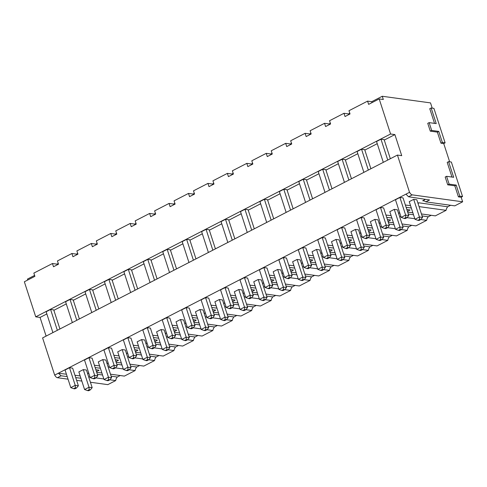 <?xml version="1.0" encoding="UTF-8"?>
<svg xmlns="http://www.w3.org/2000/svg" width="487" height="487" viewBox="0 0 487 487"><rect width="100%" height="100%" fill="white"/><g stroke="black" fill="none" stroke-linecap="round" stroke-linejoin="round"><path stroke-width="0.73" d="M120.21 375.526L117.288 377.035A6.629 5.503 97.8 0 0 115.675 380.591L107.816 384.639L90.405 382.246M130.559 366.169L136.725 367.021A6.629 5.503 97.8 0 0 135.112 370.577L124.386 376.104L110.476 374.186M136.725 367.021L139.647 365.512M149.996 356.155L156.163 357.001A6.629 5.503 97.8 0 0 154.549 360.563L143.823 366.09L129.913 364.173M156.163 357.001L159.085 355.498M169.433 346.141L175.594 346.988A6.629 5.503 97.8 0 0 173.981 350.543L163.255 356.07L149.351 354.159M175.594 346.988L178.516 345.484M188.871 336.127L195.031 336.974A6.629 5.503 97.8 0 0 193.418 340.529L182.692 346.056L168.782 344.145M195.031 336.974L197.953 335.47M208.302 326.113L214.469 326.96A6.629 5.503 97.8 0 0 212.856 330.515L202.129 336.042L188.219 334.131M214.469 326.96L217.391 325.456M227.739 316.1L233.9 316.946A6.629 5.503 97.8 0 0 232.287 320.501L221.561 326.028L207.657 324.117M233.9 316.946L236.822 315.442M247.177 306.079L253.337 306.932A6.629 5.503 97.8 0 0 251.724 310.487L240.998 316.014L227.088 314.103M253.337 306.932L256.259 305.422M266.608 296.066L272.775 296.918A6.629 5.503 97.8 0 0 271.162 300.473L260.435 306L246.525 304.083M272.775 296.918L275.697 295.408M286.046 286.052L292.212 286.898A6.629 5.503 97.8 0 0 290.593 290.459L279.867 295.986L265.963 294.069M292.212 286.898L295.128 285.394M305.483 276.038L311.643 276.884A6.629 5.503 97.8 0 0 310.03 280.439L299.304 285.966L285.394 284.055M311.643 276.884L314.565 275.38M324.914 266.024L331.081 266.87A6.629 5.503 97.8 0 0 329.468 270.425L318.742 275.952L304.832 274.041M331.081 266.87L334.003 265.366M344.352 256.01L350.518 256.856A6.629 5.503 97.8 0 0 348.905 260.411L338.173 265.939L324.269 264.027M350.518 256.856L353.434 255.352M363.789 245.996L369.95 246.842A6.629 5.503 97.8 0 0 368.336 250.397L357.61 255.925L343.7 254.013M369.95 246.842L372.872 245.338M383.22 235.976L389.387 236.828A6.629 5.503 97.8 0 0 387.774 240.383L377.048 245.911L363.138 243.999M389.387 236.828L392.309 235.318M402.658 225.962L408.824 226.814A6.629 5.503 97.8 0 0 407.211 230.369L396.479 235.897L382.575 233.985M408.824 226.814L411.74 225.304M422.095 215.948L428.256 216.794A6.629 5.503 97.8 0 0 426.642 220.355L415.916 225.883L402.006 223.965M428.256 216.794L431.178 215.291M417.956 203.207L418.747 202.799L447.693 206.78A6.629 5.503 97.8 0 0 446.08 210.335L435.354 215.863L421.444 213.951M447.693 206.78L450.615 205.277M409.591 192.274L405.945 194.155L408.55 196.766L429.54 199.962L425.839 201.868L454.785 205.849L462.65 201.801L412.239 194.867A3.567 1.717 -117.3 0 1 409.591 192.274L54.678 375.106L58.403 373.237L66.433 374.223M462.559 196.529L459.801 196.151L456.209 185.09L449.117 184.116L446.579 176.306L453.671 177.28L448.594 161.666L451.352 162.043L462.559 196.529L461.171 197.247L462.65 201.801M434.532 123.369L429.765 108.698L431.153 107.986L433.911 108.364L445.118 142.849L443.73 143.568L449.659 161.812M372.019 102.623L371.721 101.698L382.271 96.262L430.514 102.897L432.213 108.132M371.721 101.698L367.582 101.132L368.635 104.37L379.184 98.928L390.58 134.004L35.746 316.842L24.35 281.772L34.9 276.336L33.846 273.097L52.45 263.516L56.979 264.137L57.21 264.843M34.601 275.411L27.436 279.106L27.735 280.031M349.806 113.252L348.509 113.915L343.98 113.294L345.033 116.527L350.031 113.952L348.978 110.719L367.582 101.132M330.369 123.266L329.078 123.929L324.549 123.308L325.596 126.541L330.594 123.966L329.547 120.733L343.98 113.294M310.931 133.28L309.641 133.943L305.112 133.322L306.165 136.561L311.163 133.98L310.109 130.747L324.549 123.308M291.5 143.294L290.203 143.957L285.674 143.336L286.727 146.575L291.725 144L290.672 140.761L305.112 133.322M272.063 153.308L270.772 153.977L266.243 153.35L267.29 156.589L272.288 154.014L271.241 150.775L285.674 143.336M252.625 163.322L251.335 163.991L246.806 163.364L247.859 166.603L252.856 164.028L251.803 160.789L266.243 153.35M233.188 173.342L231.897 174.005L227.368 173.384L228.421 176.617L233.419 174.042L232.366 170.803L246.806 163.364M213.756 183.356L212.466 184.019L207.937 183.398L208.984 186.631L213.982 184.056L212.935 180.823L227.368 173.384M194.319 193.369L193.029 194.033L188.499 193.412L189.553 196.645L194.55 194.07L193.497 190.837L207.937 183.398M174.882 203.383L173.591 204.047L169.062 203.426L170.115 206.658L175.113 204.083L174.06 200.851L188.499 193.412M155.45 213.397L154.16 214.061L149.631 213.44L150.678 216.678L155.676 214.103L154.629 210.865L169.062 203.426M136.013 223.411L134.722 224.081L130.193 223.454L131.246 226.692L136.244 224.117L135.191 220.879L149.631 213.44M116.576 233.425L115.285 234.095L110.756 233.468L111.809 236.706L116.807 234.131L115.754 230.893L130.193 223.454M97.144 243.445L95.854 244.109L91.325 243.482L92.372 246.72L97.37 244.145L96.323 240.907L110.756 233.468M77.707 253.459L76.416 254.123L71.887 253.502L72.94 256.734L77.938 254.159L76.885 250.927L91.325 243.482M52.45 263.516L53.503 266.748L58.501 264.173L57.448 260.941L71.887 253.502M58.27 263.473L56.979 264.137M35.746 316.842L40.05 317.433L46.843 313.932M53.862 310.316L66.281 303.918M73.3 300.296L85.712 293.905M92.737 290.282L105.149 283.884M112.168 280.269L124.587 273.871M131.606 270.255L144.024 263.857M151.043 260.241L163.455 253.843M170.474 250.227L182.893 243.829M189.912 240.213L202.33 233.815M209.349 230.193L221.762 223.801M228.78 220.179L241.199 213.781M248.218 210.165L260.636 203.767M267.655 200.151L280.068 193.753M287.093 190.137L299.505 183.739M306.524 180.123L318.942 173.725M325.961 170.109L338.374 163.711M345.399 160.089L357.811 153.697M364.83 150.075L377.248 143.677M384.267 140.061L394.884 134.595L401.726 155.663L397.429 155.073L409.512 192.262M390.58 134.004L394.884 134.595M79.363 318.967L73.166 299.876L70.012 299.444L65.568 301.733L72.344 322.583M98.8 308.953L92.597 289.862L89.45 289.43L85.006 291.719L91.781 312.569M118.238 298.933L112.034 279.848L108.881 279.41L104.443 281.699L111.213 302.555M137.669 288.919L131.472 269.828L128.318 269.396L123.875 271.685L130.65 292.541M157.106 278.905L150.903 259.815L147.756 259.382L143.312 261.671L150.087 282.521M176.544 268.891L170.34 249.801L167.187 249.368L162.749 251.657L169.519 272.507M195.975 258.877L189.778 239.787L186.624 239.354L182.181 241.643L188.956 262.493M215.412 248.863L209.209 229.773L206.062 229.34L201.618 231.629L208.393 252.479M234.85 238.849L228.647 219.759L225.493 219.327L221.055 221.615L227.825 242.465M254.281 228.829L248.084 209.745L244.931 209.307L240.487 211.595L247.262 232.451M273.718 218.815L267.515 199.725L264.368 199.293L259.924 201.581L266.699 222.437M293.156 208.801L286.953 189.711L283.799 189.279L279.361 191.568L286.137 212.417M312.587 198.787L306.39 179.697L303.237 179.265L298.793 181.554L305.568 202.403M332.024 188.773L325.821 169.683L322.674 169.251L318.23 171.54L325.006 192.389M351.462 178.759L345.259 159.669L342.105 159.237L337.668 161.526L344.443 182.375M370.893 168.745L364.696 149.655L361.543 149.223L357.099 151.512L363.874 172.361M383.312 162.348L376.536 141.498L380.98 139.203L384.127 139.641L390.331 158.725M52.906 332.597L46.137 311.747L50.575 309.458L53.728 309.89L59.931 328.981M50.575 309.458L57.35 330.308M54.678 375.106L42.594 337.911L397.429 155.073M70.012 299.444L76.788 320.294M89.45 289.43L96.225 310.28M108.881 279.41L115.656 300.266M128.318 269.396L135.094 290.252M147.756 259.382L154.531 280.232M167.187 249.368L173.962 270.218M186.624 239.354L193.4 260.204M206.062 229.34L212.837 250.19M225.493 219.327L232.269 240.176M244.931 209.307L251.706 230.162M264.368 199.293L271.143 220.148M283.799 189.279L290.575 210.128M303.237 179.265L310.012 200.114M322.674 169.251L329.449 190.1M342.105 159.237L348.881 180.087M361.543 149.223L368.318 170.073M380.98 139.203L387.755 160.059M87.55 373.462L88.762 373.109M97.339 374.29L102.544 375.008M111.127 376.183L117.288 377.035M80.154 375.915L74.974 375.276M425.455 199.341L422.71 200.76L424.165 200.961M410.553 205.666L405.373 205.027M398.518 213.221L399.73 212.874M408.307 214.055L413.512 214.767M391.122 215.68L385.941 215.041M379.081 223.241L380.292 222.888M388.869 224.069L394.08 224.787M371.684 225.694L366.504 225.055M359.649 233.255L360.855 232.902M369.438 234.083L374.643 234.801M352.247 235.714L347.067 235.075M340.212 243.269L341.424 242.916M350.001 244.097L355.206 244.815M332.816 245.728L327.635 245.089M320.775 253.283L321.986 252.936M330.563 254.111L335.774 254.829M313.378 255.742L308.198 255.103M301.343 263.297L302.549 262.95M311.132 264.124L316.337 264.843M293.941 265.756L288.761 265.117M281.906 273.31L283.117 272.964M291.695 274.144L296.9 274.857M274.51 275.77L269.329 275.131M262.469 283.324L263.68 282.977M272.257 284.158L277.462 284.871M255.072 285.784L249.892 285.145M243.037 293.344L244.243 292.991M252.826 294.172L258.031 294.885M235.635 295.798L230.454 295.159M223.6 303.358L224.811 303.005M233.389 304.186L238.593 304.905M216.204 305.812L211.023 305.172M204.163 313.372L205.374 313.019M213.951 314.2L219.156 314.919M196.766 315.832L191.586 315.192M184.725 323.386L185.937 323.033M194.52 324.214L199.725 324.932M177.329 325.846L172.148 325.206M165.294 333.4L166.505 333.053M175.083 334.228L180.287 334.946M157.898 335.86L152.717 335.22M145.857 343.414L147.068 343.067M155.645 344.248L160.85 344.96M138.46 345.873L133.28 345.234M126.419 353.428L127.631 353.081M136.214 354.262L141.419 354.974M119.023 355.887L113.842 355.248M106.988 363.448L108.199 363.095M116.777 364.276L121.981 364.988M99.591 365.901L94.411 365.262M78.383 385.777L76.538 387.981L74.876 388.839L73.689 388.681L75.357 387.816L75.235 385.345L78.383 385.777L72.654 368.154L69.507 367.715L75.235 385.345L70.792 387.634L65.063 370.004L69.507 367.715M102.727 359.601L98.283 361.89L104.011 379.513L108.455 377.224L102.727 359.601L105.88 360.033L111.602 377.656L108.455 377.224L108.577 379.702L106.915 380.56L104.011 379.513M88.944 357.702L84.501 359.99L90.229 377.614L94.667 375.325L88.944 357.702L92.092 358.134L97.82 375.763L94.667 375.325L94.795 377.802L93.127 378.661L90.229 377.614M122.164 349.581L117.72 351.876L123.448 369.499L127.886 367.21L122.164 349.581L125.311 350.019L131.04 367.642L127.886 367.21L128.014 369.688L126.346 370.546L123.448 369.499M108.376 347.688L103.932 349.976L109.66 367.6L114.104 365.311L108.376 347.688L111.529 348.12L117.257 365.743L114.104 365.311L114.226 367.788L112.564 368.647L109.66 367.6M141.595 339.567L137.157 341.856L142.88 359.485L147.324 357.196L141.595 339.567L144.749 340.005L150.477 357.628L147.324 357.196L147.451 359.674L145.783 360.532L142.88 359.485M127.813 337.674L123.369 339.963L129.098 357.586L133.541 355.297L127.813 337.674L130.966 338.106L136.689 355.729L133.541 355.297L133.663 357.775L131.995 358.633L129.098 357.586M161.033 329.553L156.589 331.842L162.317 349.465L166.761 347.176L161.033 329.553L164.186 329.985L169.908 347.615L166.761 347.176L166.883 349.654L165.221 350.512L162.317 349.465M147.251 327.66L142.807 329.949L148.535 347.572L152.973 345.283L147.251 327.66L150.398 328.092L156.126 345.715L152.973 345.283L153.101 347.761L151.433 348.619L148.535 347.572M180.47 319.539L176.026 321.828L181.754 339.451L186.192 337.162L180.47 319.539L183.617 319.971L189.346 337.594L186.192 337.162L186.32 339.64L184.652 340.498L181.754 339.451M166.682 317.646L162.244 319.935L167.966 337.558L172.41 335.269L166.682 317.646L169.835 318.078L175.563 335.701L172.41 335.269L172.532 337.747L170.87 338.605L167.966 337.558M199.901 309.525L195.464 311.814L201.186 329.437L205.63 327.148L199.901 309.525L203.055 309.957L208.783 327.581L205.63 327.148L205.757 329.626L204.09 330.484L201.186 329.437M186.119 307.626L181.675 309.921L187.404 327.544L191.848 325.255L186.119 307.626L189.273 308.064L194.995 325.687L191.848 325.255L191.969 327.733L190.307 328.591L187.404 327.544M219.339 299.511L214.895 301.8L220.623 319.423L225.067 317.134L219.339 299.511L222.492 299.943L228.214 317.567L225.067 317.134L225.189 319.612L223.527 320.47L220.623 319.423M205.557 297.612L201.113 299.901L206.841 317.53L211.279 315.241L205.557 297.612L208.704 298.05L214.432 315.673L211.279 315.241L211.407 317.719L209.739 318.577L206.841 317.53M238.776 289.497L234.332 291.786L240.061 309.409L244.498 307.12L238.776 289.497L241.923 289.929L247.652 307.553L244.498 307.12L244.626 309.598L242.958 310.456L240.061 309.409M224.988 287.598L220.55 289.887L226.272 307.51L230.716 305.221L224.988 287.598L228.141 288.03L233.87 305.659L230.716 305.221L230.844 307.699L229.176 308.557L226.272 307.51M258.207 279.483L253.77 281.772L259.492 299.395L263.936 297.107L258.207 279.483L261.361 279.915L267.089 297.539L263.936 297.107L264.064 299.584L262.396 300.442L259.492 299.395M244.425 277.584L239.981 279.873L245.71 297.496L250.154 295.207L244.425 277.584L247.579 278.016L253.301 295.639L250.154 295.207L250.275 297.685L248.613 298.543L245.71 297.496M277.645 269.463L273.201 271.752L278.929 289.381L283.373 287.093L277.645 269.463L280.798 269.901L286.52 287.525L283.373 287.093L283.495 289.57L281.833 290.429L278.929 289.381M263.863 267.57L259.419 269.859L265.147 287.482L269.585 285.193L263.863 267.57L267.01 268.002L272.738 285.625L269.585 285.193L269.713 287.671L268.045 288.529L265.147 287.482M297.082 259.449L292.638 261.738L298.367 279.361L302.804 277.073L297.082 259.449L300.229 259.881L305.958 277.511L302.804 277.073L302.932 279.55L301.264 280.409L298.367 279.361M283.294 257.556L278.856 259.845L284.578 277.468L289.022 275.179L283.294 257.556L286.447 257.988L292.176 275.612L289.022 275.179L289.15 277.657L287.482 278.515L284.578 277.468M316.513 249.435L312.076 251.724L317.798 269.348L322.242 267.059L316.513 249.435L319.667 249.868L325.395 267.491L322.242 267.059L322.37 269.536L320.702 270.395L317.798 269.348M302.731 247.542L298.288 249.831L304.016 267.454L308.46 265.165L302.731 247.542L305.885 247.974L311.607 265.598L308.46 265.165L308.581 267.643L306.92 268.501L304.016 267.454M335.951 239.421L331.507 241.71L337.235 259.334L341.679 257.045L335.951 239.421L339.104 239.854L344.826 257.477L341.679 257.045L341.801 259.522L340.139 260.381L337.235 259.334M322.169 237.528L317.725 239.817L323.453 257.44L327.891 255.151L322.169 237.528L325.316 237.96L331.044 255.584L327.891 255.151L328.019 257.629L326.351 258.487L323.453 257.44M355.388 229.407L350.944 231.696L356.673 249.32L361.111 247.031L355.388 229.407L358.535 229.84L364.264 247.463L361.111 247.031L361.238 249.508L359.57 250.367L356.673 249.32M341.6 227.508L337.162 229.797L342.885 247.426L347.328 245.138L341.6 227.508L344.753 227.946L350.482 245.57L347.328 245.138L347.456 247.615L345.788 248.473L342.885 247.426M374.82 219.393L370.382 221.682L376.104 239.306L380.548 237.017L374.82 219.393L377.973 219.826L383.701 237.449L380.548 237.017L380.676 239.494L379.008 240.353L376.104 239.306M361.037 217.494L356.594 219.783L362.322 237.406L366.766 235.118L361.037 217.494L364.191 217.926L369.913 235.556L366.766 235.118L366.888 237.595L365.226 238.453L362.322 237.406M394.257 209.38L389.813 211.668L395.541 229.292L399.985 227.003L394.257 209.38L397.41 209.812L403.133 227.435L399.985 227.003L400.107 229.48L398.445 230.339L395.541 229.292M380.475 207.48L376.031 209.769L381.759 227.392L386.197 225.104L380.475 207.48L383.622 207.912L389.35 225.542L386.197 225.104L386.325 227.581L384.657 228.44L381.759 227.392M416.842 199.798L413.694 199.36L409.25 201.648L414.979 219.278L419.417 216.989L422.57 217.421L416.842 199.798M403.059 197.899L399.906 197.466L395.468 199.755L401.191 217.379L405.634 215.09L408.788 215.522L403.059 197.899M92.171 387.67L90.326 389.88L88.658 390.738L87.477 390.574L89.145 389.716L89.018 387.238L92.171 387.67L86.442 370.047L83.289 369.615L89.018 387.238L84.574 389.527L78.851 371.904L83.289 369.615M87.477 390.574L84.574 389.527M89.145 389.716L90.326 389.88M73.689 388.681L70.792 387.634M75.357 387.816L76.538 387.981M106.915 380.56L108.096 380.718L109.758 379.86L108.577 379.702M109.758 379.86L111.602 377.656M93.127 378.661L94.308 378.825L95.976 377.967L94.795 377.802M95.976 377.967L97.82 375.763M126.346 370.546L127.527 370.704L129.195 369.846L128.014 369.688M129.195 369.846L131.04 367.642M112.564 368.647L113.745 368.811L115.413 367.953L114.226 367.788M115.413 367.953L117.257 365.743M145.783 360.532L146.964 360.69L148.632 359.832L147.451 359.674M148.632 359.832L150.477 357.628M131.995 358.633L133.182 358.797L134.844 357.939L133.663 357.775M134.844 357.939L136.689 355.729M165.221 350.512L166.402 350.677L168.064 349.818L166.883 349.654M168.064 349.818L169.908 347.615M151.433 348.619L152.614 348.783L154.282 347.925L153.101 347.761M154.282 347.925L156.126 345.715M184.652 340.498L185.833 340.663L187.501 339.804L186.32 339.64M187.501 339.804L189.346 337.594M170.87 338.605L172.051 338.769L173.719 337.911L172.532 337.747M173.719 337.911L175.563 335.701M204.09 330.484L205.27 330.649L206.938 329.79L205.757 329.626M206.938 329.79L208.783 327.581M190.307 328.591L191.488 328.749L193.15 327.891L191.969 327.733M193.15 327.891L194.995 325.687M223.527 320.47L224.708 320.635L226.37 319.776L225.189 319.612M226.37 319.776L228.214 317.567M209.739 318.577L210.92 318.735L212.588 317.877L211.407 317.719M212.588 317.877L214.432 315.673M242.958 310.456L244.139 310.621L245.807 309.762L244.626 309.598M245.807 309.762L247.652 307.553M229.176 308.557L230.357 308.721L232.025 307.863L230.844 307.699M232.025 307.863L233.87 305.659M262.396 300.442L263.577 300.601L265.245 299.742L264.064 299.584M265.245 299.742L267.089 297.539M248.613 298.543L249.794 298.708L251.456 297.849L250.275 297.685M251.456 297.849L253.301 295.639M281.833 290.429L283.014 290.587L284.676 289.728L283.495 289.57M284.676 289.728L286.52 287.525M268.045 288.529L269.226 288.694L270.894 287.835L269.713 287.671M270.894 287.835L272.738 285.625M301.264 280.409L302.445 280.573L304.113 279.715L302.932 279.55M304.113 279.715L305.958 277.511M287.482 278.515L288.663 278.68L290.331 277.821L289.15 277.657M290.331 277.821L292.176 275.612M320.702 270.395L321.883 270.559L323.551 269.701L322.37 269.536M323.551 269.701L325.395 267.491M306.92 268.501L308.101 268.666L309.762 267.807L308.581 267.643M309.762 267.807L311.607 265.598M340.139 260.381L341.32 260.545L342.982 259.687L341.801 259.522M342.982 259.687L344.826 257.477M326.351 258.487L327.532 258.646L329.2 257.787L328.019 257.629M329.2 257.787L331.044 255.584M359.57 250.367L360.751 250.531L362.419 249.673L361.238 249.508M362.419 249.673L364.264 247.463M345.788 248.473L346.969 248.632L348.637 247.773L347.456 247.615M348.637 247.773L350.482 245.57M379.008 240.353L380.189 240.517L381.857 239.659L380.676 239.494M381.857 239.659L383.701 237.449M365.226 238.453L366.407 238.618L368.069 237.759L366.888 237.595M368.069 237.759L369.913 235.556M398.445 230.339L399.626 230.497L401.288 229.639L400.107 229.48M401.288 229.639L403.133 227.435M384.657 228.44L385.838 228.604L387.506 227.746L386.325 227.581M387.506 227.746L389.35 225.542M413.694 199.36L419.417 216.989L419.544 219.467L417.876 220.325L414.979 219.278M417.876 220.325L419.057 220.483L420.725 219.625L422.57 217.421M420.725 219.625L419.544 219.467M399.906 197.466L405.634 215.09L405.762 217.567L404.094 218.426L401.191 217.379M404.094 218.426L405.275 218.59L406.943 217.732L408.788 215.522M406.943 217.732L405.762 217.567M95.166 367.6L100.346 368.239M107.779 363.04A6.629 5.503 -82.2 0 0 107.146 363.929M135.112 370.577L129.262 369.767M123.266 368.945L115.474 367.874M109.484 367.052L108.096 366.857M96.694 372.293L101.899 373.012M95.854 369.718L99.135 370.217L96.463 371.593M115.675 380.591L109.825 379.787M103.834 378.959L96.042 377.888M90.046 377.066L88.658 376.871M88.342 373.054A6.629 5.503 -82.2 0 0 87.709 373.943M58.403 373.237L61.094 375.806L67.194 376.561M75.735 377.614L80.915 378.253M81.828 381.065L76.623 380.353M68.04 379.172L57.405 377.705A3.567 1.717 62.7 0 1 54.757 375.112M40.05 317.433L46.113 336.097M443.73 143.568L440.972 143.184L437.375 132.123L430.289 131.149L427.75 123.345L429.138 122.627L436.23 123.601L431.153 107.986M451.973 177.049L447.206 162.378L448.594 161.666M461.171 197.247L458.413 196.864L454.821 185.803L447.73 184.829L445.191 177.025L446.579 176.306M382.271 96.262L383.318 99.5L379.184 98.928M445.118 142.849L442.36 142.472L438.769 131.411L431.677 130.437L429.138 122.627M440.972 143.184L442.36 142.472M437.375 132.123L438.769 131.411M430.289 131.149L431.677 130.437M458.413 196.864L459.801 196.151M454.821 185.803L456.209 185.09M447.73 184.829L449.117 184.116M425.839 201.868A6.629 5.503 -82.2 0 0 423.447 200.796A6.629 5.503 -82.2 0 0 422.71 200.76M446.08 210.335L419.063 206.622M418.747 202.799A6.629 5.503 -82.2 0 0 418.108 203.694M407.662 212.058L412.866 212.77M407.43 211.358L410.103 209.982L406.822 209.477M406.134 207.365L411.314 208.004M426.642 220.355L420.792 219.546M414.796 218.724L407.004 217.652M401.014 216.831L399.626 216.636M399.31 212.813A6.629 5.503 -82.2 0 0 398.676 213.708M388.224 222.072L393.429 222.79M387.993 221.372L390.665 219.996L387.384 219.497M386.696 217.379L391.877 218.018M407.211 230.369L401.355 229.566M395.365 228.738L387.573 227.666M381.577 226.845L380.189 226.65M379.872 222.833A6.629 5.503 -82.2 0 0 379.239 223.722M368.787 232.086L373.992 232.804M368.562 231.386L371.234 230.01L367.953 229.511M367.265 227.392L372.445 228.032M387.774 240.383L381.918 239.58M375.927 238.752L368.135 237.68M362.139 236.859L360.757 236.67M360.441 232.847A6.629 5.503 -82.2 0 0 359.802 233.736M349.356 242.1L354.56 242.818M349.124 241.4L351.797 240.024L348.515 239.525M347.828 237.406L353.008 238.046M368.336 250.397L362.486 249.594M356.49 248.766L348.698 247.694M342.708 246.872L341.32 246.684M341.003 242.861A6.629 5.503 -82.2 0 0 340.37 243.75M329.918 252.114L335.123 252.832M329.687 251.414L332.359 250.038L329.078 249.539M328.39 247.42L333.571 248.06M348.905 260.411L343.049 259.608M337.059 258.786L329.267 257.714M323.271 256.886L321.883 256.698M321.566 252.875A6.629 5.503 -82.2 0 0 320.933 253.764M310.481 262.134L315.686 262.846M310.256 261.428L312.928 260.052L309.647 259.553M308.959 257.434L314.139 258.073M329.468 270.425L323.612 269.621M317.621 268.8L309.829 267.728M303.833 266.9L302.451 266.712M302.135 262.889A6.629 5.503 -82.2 0 0 301.496 263.784M291.049 272.148L296.254 272.86M290.818 271.442L293.491 270.066L290.209 269.567M289.522 267.448L294.702 268.087M310.03 280.439L304.18 279.635M298.184 278.814L290.392 277.742M284.402 276.914L283.014 276.726M282.697 272.903A6.629 5.503 -82.2 0 0 282.064 273.797M271.612 282.162L276.817 282.874M271.381 281.462L274.053 280.08L270.772 279.581M270.084 277.462L275.265 278.101M290.593 290.459L284.743 289.649M278.753 288.828L270.961 287.756M264.965 286.934L263.577 286.74M263.26 282.917A6.629 5.503 -82.2 0 0 262.627 283.811M252.175 292.176L257.38 292.894M251.949 291.476L254.622 290.1L251.341 289.601M250.653 287.482L255.833 288.121M271.162 300.473L265.305 299.669M259.315 298.841L251.523 297.77M245.527 296.948L244.145 296.753M243.829 292.937A6.629 5.503 -82.2 0 0 243.19 293.825M232.743 302.19L237.948 302.908M232.512 301.49L235.184 300.114L231.903 299.615M231.215 297.496L236.396 298.135M251.724 310.487L245.874 309.683M239.878 308.855L232.086 307.784M226.096 306.962L224.708 306.773M224.391 302.951A6.629 5.503 -82.2 0 0 223.758 303.839M213.306 312.204L218.511 312.922M213.075 311.503L215.747 310.128L212.466 309.629M211.778 307.51L216.958 308.149M232.287 320.501L226.437 319.697M220.447 318.869L212.655 317.798M206.658 316.976L205.27 316.787M204.954 312.964A6.629 5.503 -82.2 0 0 204.321 313.853M193.869 322.217L199.073 322.936M193.643 321.517L196.31 320.142L193.035 319.642M192.347 317.524L197.527 318.163M212.856 330.515L206.999 329.711M201.009 328.889L193.217 327.818M187.221 326.99L185.839 326.801M185.523 322.978A6.629 5.503 -82.2 0 0 184.883 323.867M174.437 332.231L179.642 332.95M174.206 331.531L176.878 330.156L173.597 329.656M172.909 327.538L178.09 328.177M193.418 340.529L187.568 339.725M181.572 338.903L173.78 337.832M167.79 337.004L166.402 336.815M166.085 332.992A6.629 5.503 -82.2 0 0 165.452 333.887M155 342.251L160.205 342.964M154.769 341.545L157.441 340.169L154.16 339.67M153.472 337.552L158.652 338.191M173.981 350.543L168.131 349.739M162.141 348.917L154.349 347.846M148.352 347.018L146.964 346.829M146.648 343.006A6.629 5.503 -82.2 0 0 146.015 343.901M135.563 352.265L140.767 352.978M135.337 351.565L138.004 350.183L134.729 349.684M134.041 347.566L139.221 348.205M154.549 360.563L148.693 359.753M142.703 358.931L134.911 357.86M128.915 357.038L127.533 356.843M127.21 353.02A6.629 5.503 -82.2 0 0 126.577 353.915M116.125 362.279L121.336 362.992M115.9 361.579L118.572 360.203L115.291 359.698M114.603 357.586L119.784 358.225M76.416 254.123L76.648 254.823M95.854 244.109L96.079 244.809M115.285 234.095L115.516 234.795M134.722 224.081L134.954 224.781M154.16 214.061L154.385 214.767M173.591 204.047L173.822 204.753M193.029 194.033L193.26 194.739M212.466 184.019L212.691 184.719M231.897 174.005L232.129 174.705M251.335 163.991L251.566 164.691M270.772 153.977L270.997 154.677M290.203 143.957L290.435 144.663M309.641 133.943L309.872 134.649M329.078 123.929L329.303 124.635M348.509 113.915L348.741 114.622M61.094 375.806L57.405 377.705M408.55 196.766L412.239 194.867"/></g></svg>
